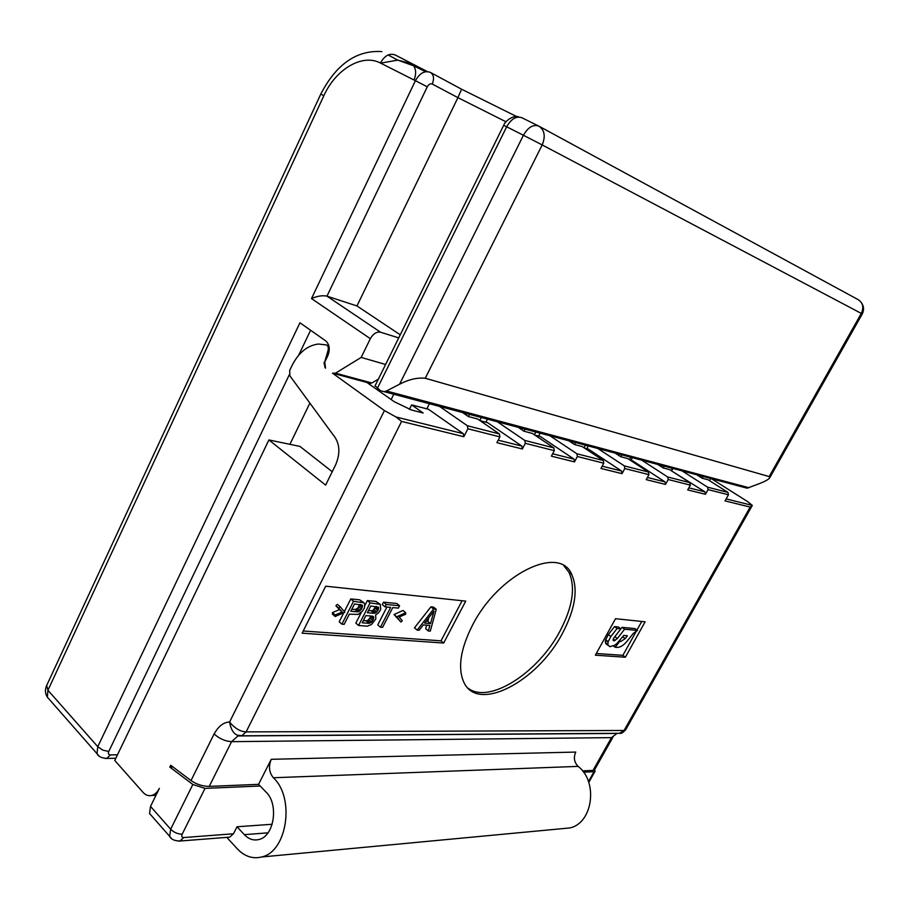 <?xml version="1.0" encoding="UTF-8"?>
<svg xmlns="http://www.w3.org/2000/svg" width="909" height="909" viewBox="0 0 909 909"><rect width="100%" height="100%" fill="white"/><g stroke="black" fill="none" stroke-linecap="round" stroke-linejoin="round"><path stroke-width="1.36" d="M386.473 390.984L399.574 384.223C408.698 379.451 417.265 377.462 425.264 378.258L769.173 476.577L769.559 478.066C768.378 479.52 765.185 481.304 759.992 483.406L747.13 488.19L384.189 391.688L386.473 390.984L749.05 487.769M375.099 385.768L380.507 390.722L384.189 391.688M49.609 699.714L47.336 697.135L47.938 690.261L97.774 746.687L299.947 322.786L325.717 340.898C329.615 344.466 330.274 349.488 327.706 355.987L324.752 362.089L325.547 368.156M241.839 735.722L246.112 731.893C240.328 731.654 234.817 728.37 229.579 722.041L384.427 410.573L332.512 373.179L335.512 373.167L361.157 357.43L370.338 338.682L311.492 298.572L415.402 80.696L380.405 63.028C384.609 55.574 389.563 52.904 395.279 55.006L394.733 54.745M267.985 832.837L244.351 834.655C248.68 839.166 253.497 840.791 258.792 839.541C274.177 836.519 279.074 804.249 266.03 792.08L258.554 784.342L209.24 786.399C202.662 786.342 196.583 784.399 191.015 780.57L170.71 765.276L169.813 767.094L192.844 784.49L205.014 788.376L260.179 786.012M151.735 815.952L149.565 813.498L150.519 806.408L159.393 788.342C157.416 792.239 154.848 794.614 151.701 795.477C148.485 796.193 145.588 795.148 142.997 792.33L114.761 760.458L268.905 439.945L299.97 446.421L332.239 471.726M329.183 350.885L328.024 350.544C328.728 347.727 328.149 345.852 326.274 344.92L318.343 344.022C307.367 345.477 298.595 352.647 292.028 365.554L289.698 370.418L289.846 375.769L332.989 434.65C339.761 442.694 340.67 452.705 335.705 464.692L325.627 485.111L268.905 439.945M328.024 350.544L324.513 362.657M325.104 367.838L324.002 362.509M469.498 414.368L468.385 416.549L477.6 418.981L499.427 433.945L499.905 436.888L467.885 428.775L463.817 436.718L401.585 421.424L396.051 416.992L384.427 410.573M479.782 420.481L481.304 417.515M671.853 471.078L704.964 491.871L705.452 494.303L687.704 489.917L690.351 485.133L668.206 479.52L665.513 484.417L646.219 479.645L648.946 474.646L624.801 468.533L622.029 473.657L600.963 468.442L603.769 463.204L577.363 456.511L574.511 461.886L551.411 456.17L554.308 450.671L525.3 443.319L522.345 448.978L496.916 442.672L499.905 436.888M630.073 460.09L632.539 460.738L665.036 481.895L665.513 484.417M584.544 448.114L588.418 449.137L621.551 471.021L622.029 473.657M534.742 435.025L540.276 436.479L574.022 459.136L574.511 461.886M480.02 420.64L487.531 422.617L521.868 446.092L522.345 448.978M664.172 466.135L663.184 467.93L669.603 469.623L689.863 482.656L690.351 485.133M671.149 470.623L672.399 468.328M671.615 470.919L672.955 468.476M752.3 505.472L750.164 507.074L725.03 500.893L728.45 494.78L708.054 489.61L707.577 487.179L682.114 470.907M708.054 489.61L705.452 494.303M570 573.022L570.432 572.216M630.96 460.318L632.391 457.682M586.816 448.716L588.282 445.955M391.154 399.528L393.779 394.233M426.821 408.857L429.412 403.71M485.872 422.174L487.429 419.14M538.639 436.047L540.151 433.161M711.452 478.702L747.868 501.779L752.3 505.404L726.143 498.905M400.255 334.807L356.964 305.947L326.967 296.141C322.49 295.22 317.332 296.039 311.492 298.572M370.338 338.682C373.201 333.728 376.61 331.569 380.553 332.217L398.733 337.898M380.553 332.217L326.967 296.141L427.275 86.821C428.707 84.287 430.377 83.367 432.264 84.037L457.92 97.638L356.964 305.947M505.949 121.772L457.92 97.638L461.59 89.23L516.994 116.716M289.903 444.331L309.878 403.107M378.383 379.098L371.872 382.996L368.918 382.984M226.818 837.371L237.192 848.711C244.464 856.403 252.6 859.164 261.587 856.994C287.233 851.813 295.186 797.738 273.336 777.74C269.087 772.434 268.394 766.287 271.257 759.31L258.554 784.342M244.351 834.655L237.033 826.77L233.477 833.78L229.772 837.132L228.295 837.257M169.813 767.094L173.017 767.014M583.498 772.161L594.02 771.707L595.134 771.162L594.497 770.037M562.762 828.599L569.591 827.963C592.736 823.611 598.508 781.82 578.147 766.389L273.336 777.74M271.257 759.31L575.772 752.073C573.352 757.515 574.147 762.287 578.147 766.389M594.702 769.571L593.009 770.423L582.51 770.866M272.189 824.27L237.033 826.77M752.243 505.574L625.858 729.427L619.563 733.29M239.431 735.767L237.965 735.949L231.568 741.664C225.137 741.244 219.319 738.676 214.115 733.949C218.524 726.143 223.682 722.178 229.579 722.041C230.772 729.007 233.306 733.381 237.192 735.142L240.271 735.813L620.381 733.29C620.995 733.858 622.733 732.734 625.597 729.916M335.16 614.984L342.193 612.007L338.637 608.11L340.136 606.701L344.829 612.246L335.171 616.518L335.16 614.984L332.433 612.598L339.466 609.632L335.898 605.724L337.398 604.326L340.136 606.701M364.464 607.928L362.384 611.268L358.089 614.416L349.329 614.166L344.159 624.347L341.909 624.165L353.521 601.292L364.009 602.815L364.725 604.405L364.464 607.928M357.851 611.871L361.532 609.178L362.407 605.201L354.521 603.94L350.806 611.246L357.851 611.871L355.124 609.53L357.692 608.246L359.771 604.44M375.633 614.961L375.826 618.949L371.474 624.528L367.27 626.165L358.566 625.483L370.088 602.894L380.303 604.394L380.712 609.439L378.644 612.734L375.633 614.961M370.792 605.996L367.361 612.723L374.213 613.336L376.746 612.064L378.326 609.712L378.474 607.223L370.792 605.996M373.44 619.245L373.588 616.768L372.747 616.2L365.884 615.598L362.214 622.79L369.088 623.347L371.622 622.063L373.44 619.245L370.724 616.916L370.952 616.041M399.551 605.758L398.347 608.121L392.768 607.587L382.575 627.369L380.462 627.21L390.665 607.382L385.018 606.848L386.234 604.462L399.551 605.758L396.824 603.485L383.507 602.167L382.291 604.553L385.018 606.848M402.301 620.711L400.892 622.051L396.756 616.813L405.709 612.734L405.664 614.2L399.176 617.029L402.301 620.711M436.24 609.325L430.309 631.13L428.344 630.971L429.877 625.437L423.31 624.892L419.129 630.255L417.14 630.096L433.616 609.075L436.24 609.325L433.536 607.11L430.911 606.86L414.459 627.835L417.14 630.096M433.979 611.03L424.583 623.085L430.502 623.597L433.979 611.03M302.129 633.175L443.672 643.038L465.726 601.122L325.706 586.191L302.129 633.175M595.361 655.184L625.369 657.23L645.117 621.813L615.518 618.699L595.361 655.184M562.557 633.13C575.317 608.86 578.34 589.214 571.625 574.215C559.33 544.616 498.302 573.999 472.43 625.335C460.556 648.867 457.625 667.683 463.624 681.773C477.214 713.576 537.639 681.659 562.557 633.13M303.22 630.994L441.024 640.834L462.102 600.735M443.672 643.038L441.024 640.834M468.09 688.193C489.133 704.566 538.242 672.751 559.967 631.13C572.693 606.882 575.692 587.248 568.943 572.25L563.921 565.852M335.171 616.518L332.444 614.132L332.433 612.598M344.329 611.655L350.783 598.94L359.669 599.815L364.009 602.815M341.909 624.165L339.193 621.79L343.807 612.7M364.793 605.599L367.35 600.576L376.019 601.428L380.303 604.394M358.566 625.483L355.851 623.131L361.509 612.041M380.462 627.21L377.769 624.892L386.939 607.03M400.892 622.051L394.04 614.529L402.994 610.473L405.709 612.734M428.344 630.971L425.673 628.744L426.662 625.165M596.304 653.48L622.881 655.332L636.493 630.903M636.948 630.073L641.754 621.461M637.448 630.448L634.925 628.574L622.029 627.324L620.836 628.858L618.29 626.96L614.529 626.585L608.337 634.562L605.519 640.175L605.349 642.345L609.848 646.708L614.37 645.356L616.813 643.629L623.733 635.448L627.403 635.777L625.199 638.629L620.858 641.459L619.733 641.368L615.177 647.242L617.347 647.413C620.495 647.378 623.858 645.163 627.437 640.788L633.403 633.3L637.448 630.448L624.563 629.21L617.359 638.504L614.2 640.822L613.189 640.425L613.45 638.527L620.836 628.858L617.075 628.494L610.871 636.482L608.166 641.686L607.871 644.265M607.269 644.776L605.349 642.345M351.84 609.235L355.124 609.53M368.372 610.734L372.815 610.632L375.826 606.473M363.259 620.745L367.702 620.62L370.724 616.916M426.048 621.211L427.821 621.37L428.843 617.62M625.369 657.23L622.881 655.332M342.193 612.007L339.466 609.632M338.637 608.11L335.898 605.724M362.418 602.156L359.669 599.815M353.521 601.292L350.783 598.94M359.203 611.496L356.464 609.144M362.646 606.235L360.634 604.53M362.271 607.723L359.532 605.383M361.532 609.178L358.805 606.837M360.43 610.587L357.692 608.246M378.758 603.735L376.019 601.428M370.088 602.894L367.35 600.576M378.701 608.246L376.701 606.553M378.326 609.712L375.599 607.405M377.837 610.666L375.11 608.36M376.746 612.064L374.019 609.746M375.531 612.95L372.815 610.632M374.213 613.336L371.497 611.018M373.815 617.779L371.872 616.12M372.713 620.665L369.997 618.336M371.622 622.063L368.906 619.733M370.418 622.949L367.702 620.62M369.088 623.347L366.384 621.006M386.234 604.462L383.507 602.167M396.756 616.813L394.04 614.529M433.616 609.075L430.911 606.86M430.502 623.597L427.821 621.37M614.825 636.595L617.359 638.504M613.37 645.867L615.177 647.242M605.633 639.766L608.166 641.686M608.337 634.562L610.871 636.482M614.529 626.585L617.075 628.494M622.029 627.324L624.563 629.21M696.851 474.828L702.202 478.225L708.122 479.793L727.973 492.405L728.45 494.78M702.202 478.225L703.157 476.498M366.793 382.416L394.256 401.71L411.516 410.016L423.151 412.993L411.652 404.903L428.514 409.3L463.351 433.695L463.817 436.718M411.652 404.903L409.414 409.38M467.885 428.775L467.408 425.764L439.502 406.391M468.385 416.549L462.533 412.516M709.543 480.691L710.747 478.52M380.405 63.028C362.282 53.301 335.614 69.345 323.809 95.797L47.938 690.261L46.689 685.466M361.157 357.43L385.609 364.475M663.184 467.93L657.73 464.419M668.206 479.52L667.717 476.986L641.743 460.17M621.813 454.875L620.802 456.75L627.789 458.591L648.458 472.066L648.946 474.646M629.46 459.681L630.766 457.25M620.802 456.75L615.234 453.125M624.801 468.533L624.324 465.885L597.827 448.489M575.624 442.592L574.579 444.558L582.214 446.569L603.292 460.511L603.769 463.204M584.033 447.773L585.407 445.194M574.579 444.558L568.92 440.808M577.363 456.511L576.885 453.761L549.888 435.741M525.072 429.15L523.993 431.218L532.356 433.423L553.831 447.864L554.308 450.671M534.356 434.763L535.799 432.002M523.993 431.218L518.232 427.332M525.3 443.319L524.811 440.445L497.348 421.776M399.574 384.223L523.425 135.259L542.184 144.929C545.718 136.293 544.593 130.021 538.81 126.124C533.242 124.147 528.106 127.192 523.425 135.259L506.654 126.783C511.278 118.795 516.392 115.795 521.982 117.784L538.401 125.919M539.378 126.419L858.073 299.595C862.948 302.788 864.027 307.39 861.312 313.412L862.277 313.946L769.968 477.373M427.366 71.595L395.279 55.006M427.275 86.821L415.402 80.696C419.719 73.095 424.719 70.334 430.411 72.413L461.59 89.23M425.571 71.72L413.697 65.823L397.801 60.13L411.186 63.562L413.697 65.823C416.14 69.732 416.254 74.458 414.027 80.003M388.143 54.96L397.801 60.13L380.61 63.13M323.809 95.797L320.832 93.991M377.315 388.45L506.654 126.783L503.677 125.317C505.563 119.943 515.028 114.602 518.869 117.011M214.115 733.949L191.015 780.57M150.519 806.408L170.653 829.213L192.844 784.49M704.964 491.871L688.852 487.849M665.036 481.895L647.39 477.475M621.551 471.021L602.178 466.169M574.022 459.136L552.661 453.796M521.868 446.092L498.212 440.172M430.411 72.413C433.798 74.743 434.411 78.617 432.264 84.037M233.477 833.78L183.709 837.553C181.8 837.496 181.289 836.371 182.186 834.178L205.014 788.376M178.3 841.12L179.959 841.03L183.709 837.553M171.744 838.746L169.631 836.348L170.653 829.213C173.983 832.485 177.834 834.144 182.186 834.178M593.009 770.423L611.473 737.642L231.568 741.664L209.24 786.399M594.02 771.707L588.464 781.558M611.473 737.642L616.972 733.449L611.473 737.642M401.585 421.424L246.112 731.893L624.074 730.484L750.164 507.074M613.223 639.004L615.143 640.459M619.608 640.527L620.858 641.459M622.676 636.743L625.199 638.629M605.519 640.175L608.053 642.095M613.052 639.959L614.2 640.822M727.973 492.405L707.577 487.179M499.427 433.945L467.408 425.764M371.872 382.996L335.512 373.167M463.351 433.695L396.051 416.992M117.488 754.788L110.421 754.913C108.512 754.743 107.966 753.595 108.773 751.482L289.312 374.724M298.629 355.283L310.605 330.285M99.229 756.197L97.013 753.686L97.774 746.687L102.797 750.13L108.773 751.482M105.08 758.436L106.671 758.436L110.421 754.913M328.831 345.67L326.274 344.92M689.863 482.656L667.717 476.986M648.458 472.066L624.324 465.885M603.292 460.511L576.885 453.761M553.831 447.864L524.811 440.445M425.264 378.258L542.184 144.929L861.312 313.412L769.173 476.577M381.848 51.597C356.692 49.95 336.341 64.096 320.809 94.036L46.37 686.159C44.893 689.999 45.211 693.658 47.336 697.135L97.013 753.675C98.104 756.368 101.331 757.958 106.66 758.436L115.818 758.242M374.962 386.041L503.677 125.317M229.772 837.132L179.959 841.03C174.448 840.882 171.006 839.314 169.631 836.325L149.565 813.498M569.591 827.963L261.587 856.994M594.929 771.502L588.771 782.433M594.656 769.65L612.939 737.188M241.817 735.733L237.192 735.142L237.965 735.949L616.972 733.449M568.943 572.25L571.625 574.215M605.712 643.595L608.246 645.515M370.577 383.439L334.194 373.633M155.984 795.284L151.701 795.477M862.277 313.946C864.164 310.117 863.925 306.447 861.573 302.913"/></g></svg>
